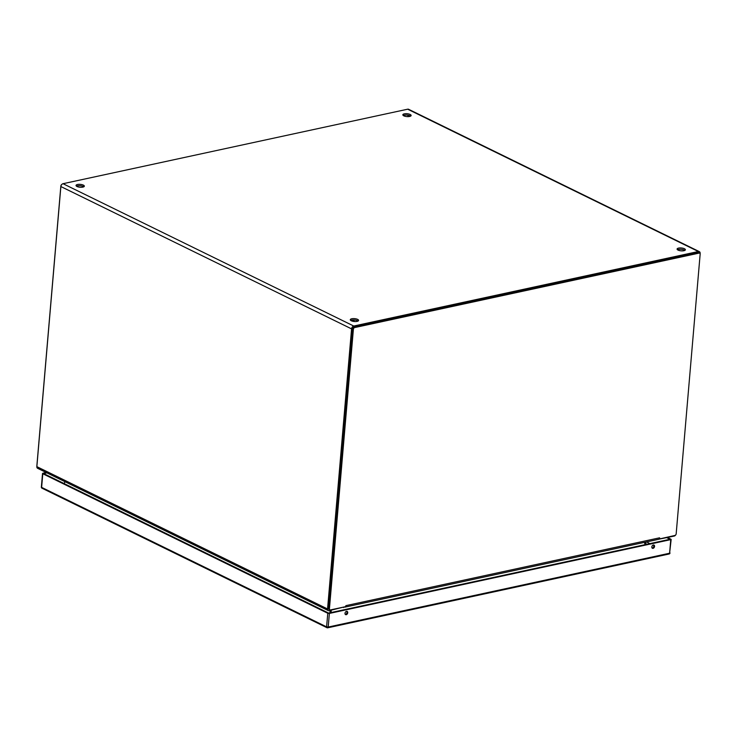 <?xml version="1.0" encoding="UTF-8"?>
<svg xmlns="http://www.w3.org/2000/svg" width="737" height="737" viewBox="0 0 737 737"><rect width="100%" height="100%" fill="white"/><g stroke="black" fill="none" stroke-linecap="round" stroke-linejoin="round"><path stroke-width="1.11" d="M410.159 114.465A4.164 1.437 -175.1 0 1 411.126 115.506A4.164 1.437 -175.1 0 1 408.344 116.612A4.164 1.437 -175.1 0 1 403.802 115.838A4.164 1.437 -175.1 0 1 402.835 114.797A4.164 1.437 -175.1 0 1 405.626 113.691A4.164 1.437 -175.1 0 1 410.159 114.465M410.592 116.133A4.164 1.437 4.9 0 0 410.048 115.801A4.164 1.437 4.9 0 0 403.259 115.506M83.364 185.125A4.164 1.437 -175.1 0 1 84.34 186.166A4.164 1.437 -175.1 0 1 81.549 187.272A4.164 1.437 -175.1 0 1 77.016 186.498A4.164 1.437 -175.1 0 1 76.04 185.457A4.164 1.437 -175.1 0 1 78.831 184.342A4.164 1.437 -175.1 0 1 83.364 185.125M83.806 186.793A4.164 1.437 4.9 0 0 83.253 186.461A4.164 1.437 4.9 0 0 76.464 186.166M357.62 319.379A4.164 1.437 -175.1 0 1 358.587 320.429A4.164 1.437 -175.1 0 1 355.805 321.535A4.164 1.437 -175.1 0 1 351.263 320.761A4.164 1.437 -175.1 0 1 350.296 319.711A4.164 1.437 -175.1 0 1 353.087 318.605A4.164 1.437 -175.1 0 1 357.62 319.379M358.053 321.056A4.164 1.437 4.9 0 0 357.509 320.715A4.164 1.437 4.9 0 0 350.72 320.42M684.415 248.728A4.164 1.437 -175.1 0 1 685.382 249.769A4.164 1.437 -175.1 0 1 682.6 250.875A4.164 1.437 -175.1 0 1 678.058 250.101A4.164 1.437 -175.1 0 1 677.091 249.06A4.164 1.437 -175.1 0 1 679.873 247.945A4.164 1.437 -175.1 0 1 684.415 248.728M684.848 250.396A4.164 1.437 4.9 0 0 684.295 250.064A4.164 1.437 4.9 0 0 677.515 249.769M343.792 607.039L329.08 610.678A2.229 1.557 -63.9 0 1 328.278 610.595A2.229 1.557 -63.9 0 1 327.56 608.965L351.567 328.877A2.589 1.815 -63.9 0 1 353.751 326.03L698.381 251.51A2.589 1.815 -63.9 0 1 699.312 251.612A2.589 1.815 -63.9 0 1 700.15 253.5L700.122 253.85M699.312 251.612L408.602 109.288A2.589 1.815 116.1 0 0 407.672 109.196L63.041 183.706A2.589 1.815 116.1 0 0 60.867 186.553L36.85 466.65A2.229 1.557 116.1 0 0 37.569 468.281L328.278 610.595M675.654 534.97A2.229 1.557 -63.9 0 1 674.263 536.048L658.887 539.198M407.902 116.63L408.031 115.193M330.167 610.448L329.9 612.806M64.101 483.573L65.031 481.722M645.52 542.128L646.211 544.413M330.968 612.576L331.226 610.218M36.905 465.959A1.52 1.069 -63.9 0 1 36.887 465.544L60.849 186.037A1.52 1.069 -63.9 0 1 61.751 184.517M344.971 607.113L658.638 539.3A2.229 1.391 -102.2 0 0 659.099 539.042L674.889 535.458A1.52 1.069 116.1 0 0 676.179 533.781L700.141 254.274A1.52 1.069 116.1 0 0 699.1 253.104L354.672 327.569A1.52 1.069 116.1 0 0 353.392 329.246L329.43 608.753A1.52 1.069 116.1 0 0 330.471 609.923L345.487 606.68L345.929 605.639L345.432 606.864A2.229 1.391 77.8 0 1 344.971 607.113A2.229 1.391 77.8 0 1 344.326 607.021L344.197 606.956M659.873 538.701L659.597 537.817L659.099 539.042M699.643 253.16L698.731 252.708A1.52 1.069 116.1 0 0 698.188 252.653L353.76 327.127A1.52 1.069 116.1 0 0 352.479 328.803L328.518 608.301A1.52 1.069 116.1 0 0 329.006 609.416L329.918 609.868M644.405 542.377L645.087 544.661M331.033 612.567L331.272 610.208M345.266 614.363A1.787 1.253 116.1 0 0 345.496 614.336A1.787 1.253 116.1 0 0 346.832 613.073A1.787 1.253 116.1 0 0 346.749 611.323M346.224 614.695A1.787 1.253 116.1 0 0 347.661 613.147A1.787 1.253 116.1 0 0 347.155 611.415A1.787 1.253 116.1 0 0 346.519 611.351A1.787 1.253 116.1 0 0 345.082 612.889A1.787 1.253 116.1 0 0 345.589 614.621A1.787 1.253 116.1 0 0 346.224 614.695M652.088 548.015A1.787 1.253 116.1 0 0 652.319 547.996A1.787 1.253 116.1 0 0 653.655 546.734A1.787 1.253 116.1 0 0 653.572 544.984M653.056 548.346A1.787 1.253 116.1 0 0 654.484 546.808A1.787 1.253 116.1 0 0 653.986 545.076A1.787 1.253 116.1 0 0 653.341 545.002A1.787 1.253 116.1 0 0 651.913 546.55A1.787 1.253 116.1 0 0 652.411 548.282A1.787 1.253 116.1 0 0 653.056 548.346M667.639 537.476L671.167 539.364L669.601 553.229L670.762 539.622L329.375 613.433L328.205 627.049L669.601 553.229A1.142 0.709 77.8 0 1 669.104 553.994L327.716 627.804A1.142 0.709 -102.2 0 0 328.205 627.049L326.602 626.874L327.772 613.267L42.792 473.753L41.622 487.369L326.602 626.874A1.142 0.801 -63.9 0 0 326.97 627.712A1.142 1.142 0 0 0 327.716 627.804A1.142 0.709 -102.2 0 1 327.385 627.758A1.142 0.801 -63.9 0 1 326.97 627.712L41.991 488.198A1.142 0.801 -63.9 0 1 41.622 487.369L41.355 487.083A1.142 1.142 0 0 0 41.991 488.198A1.142 0.801 -63.9 0 0 42.405 488.244M666.773 537.669L670.034 539.263L328.647 613.083L43.658 473.569L46.928 472.859M42.792 473.753L42.93 473.209L46.191 472.5M327.772 613.267L329.375 613.433M353.732 320.89L352.599 321.221M63.041 183.706L353.751 326.03M698.381 251.51L407.672 109.196M343.617 607.085L343.571 607.546M60.867 186.553L351.567 328.877M36.85 466.65L327.56 608.965M345.929 605.639L659.597 537.817M329.43 608.753L328.518 608.301M353.392 329.246L352.479 328.803M354.672 327.569L353.76 327.127M699.1 253.104L698.188 252.653M653.802 545.5L653.028 545.122L653.802 545.5M649.942 543.611L646.496 541.925L649.933 543.611M669.74 552.686L670.007 552.971A1.142 1.142 0 0 1 669.104 553.994M354.368 321.185L353.714 321.129A3.16 1.087 4.9 0 0 353.815 321.452M42.525 473.467L41.355 487.083M353.742 320.798L352.332 321.148M353.714 321.129L353.815 319.932"/></g></svg>
